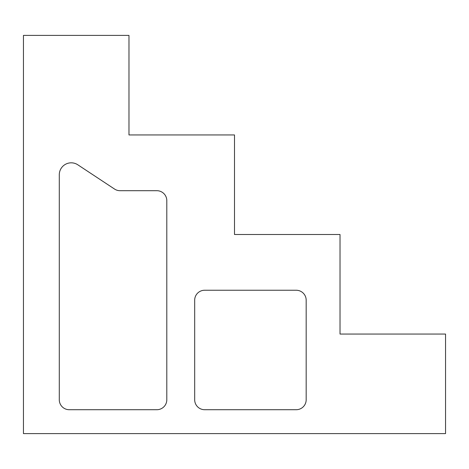 <?xml version="1.0" encoding="UTF-8"?>
<svg xmlns="http://www.w3.org/2000/svg" width="469" height="469" viewBox="0 0 469 469"><rect width="100%" height="100%" fill="white"/><g stroke="black" fill="none" stroke-linecap="round" stroke-linejoin="round"><path stroke-width="0.7" d="M23.45 433.602L445.55 433.602L445.55 334.051L340.025 334.051L340.025 234.5L234.5 234.5L234.5 134.949L128.975 134.949L128.975 35.398L23.45 35.398L23.45 433.602M306.175 399.758L306.175 300.207A9.955 9.955 0 0 0 296.22 290.247L204.636 290.247A9.955 9.955 0 0 0 194.682 300.207L194.682 399.758A9.955 9.955 0 0 0 204.636 409.713L296.22 409.713A9.955 9.955 0 0 0 306.175 399.758M59.287 174.767L59.287 399.758A9.955 9.955 0 0 0 69.242 409.713L156.851 409.713A9.955 9.955 0 0 0 166.806 399.758L166.806 200.65A9.955 9.955 0 0 0 156.851 190.695L120.017 190.695A9.955 9.955 0 0 1 114.536 189.048L77.819 164.801A11.948 11.948 0 0 0 59.287 174.767"/></g></svg>
